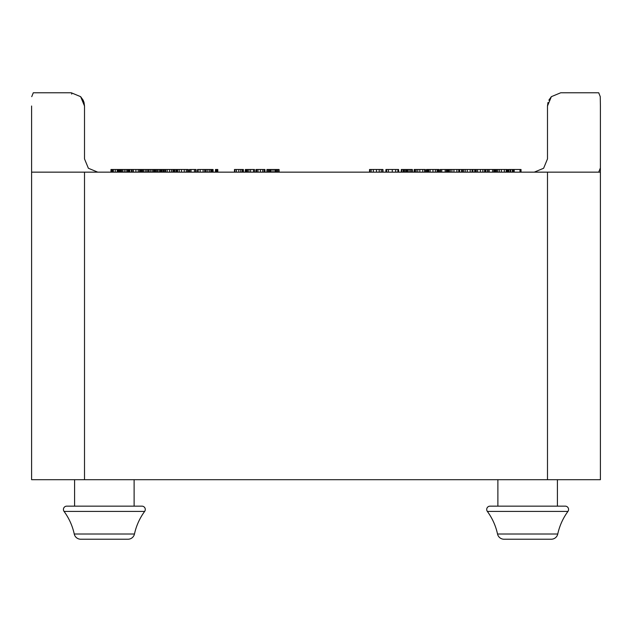 <?xml version="1.0" encoding="UTF-8"?>
<svg xmlns="http://www.w3.org/2000/svg" width="632" height="632" viewBox="0 0 632 632"><rect width="100%" height="100%" fill="white"/><g stroke="black" fill="none" stroke-linecap="round" stroke-linejoin="round"><path stroke-width="0.95" d="M63.421 509.455A3.31 3.31 0 0 1 66.723 506.153A3.31 3.31 0 0 0 64.061 511.414L144.649 511.414A59.526 59.526 0 0 0 134.466 534.008A6.612 6.612 0 0 1 128.004 539.222L80.706 539.222A6.612 6.612 0 0 1 74.244 534.008A59.526 59.526 0 0 0 64.061 511.414M74.592 479.696L74.592 506.153L66.723 506.153L141.987 506.153A3.31 3.31 0 0 1 144.649 511.414A3.31 3.31 0 0 0 141.987 506.153L134.118 506.153L134.118 479.696M486.711 509.455A3.31 3.31 0 0 1 490.013 506.153L497.882 506.153L490.013 506.153A3.31 3.31 0 0 0 487.351 511.414L567.939 511.414C562.962 518.232 559.573 525.761 557.756 534.008A6.612 6.612 0 0 1 551.294 539.222L547.486 539.222M565.277 506.153L557.408 506.153L565.277 506.153A3.31 3.31 0 0 1 567.939 511.414A3.31 3.31 0 0 0 565.277 506.153L490.013 506.153M557.408 479.696L557.408 506.153M497.882 506.153L497.882 479.696M31.6 106.01L31.6 479.696L600.4 479.696L600.4 172.149L31.6 172.149M80.706 539.222L84.514 539.222L80.706 539.222M74.244 534.008L134.466 534.008A6.612 6.612 0 0 1 128.004 539.222M503.996 539.222L551.294 539.222A6.612 6.612 0 0 0 557.756 534.008L497.534 534.008A6.612 6.612 0 0 0 503.996 539.222L527.649 539.222M71.708 94.105A1.319 0.427 -90 0 0 71.282 92.778L80.635 96.656L71.282 92.778L80.635 96.656L84.514 106.01L84.032 102.495L83.163 100.196L80.635 96.656L84.514 106.01L84.514 158.916L88.385 168.27L97.739 172.149M600.4 161.492L600.4 158.916L600.4 161.492M598.717 172.149L600.258 168.27M534.261 172.149L543.615 168.27L547.486 158.916L547.486 106.01L551.365 96.656L560.718 92.778L551.365 96.656L560.718 92.778L598.717 92.778L600.258 96.656L600.4 106.01L600.258 96.656M31.742 96.656L33.283 92.778L71.282 92.778M598.717 92.778L560.718 92.778L598.717 92.778M547.115 172.149L600.4 172.149L600.4 106.01M547.968 102.495L547.486 106.01L547.486 158.916L547.486 106.01L551.365 96.656L548.837 100.196M129.536 172.149L129.536 169.502L110.971 169.502L110.971 172.149M121.534 172.149L121.534 169.502M121.162 172.149L121.162 169.502M127.332 172.149L127.332 169.502M155.677 172.149L155.677 169.502L141.007 169.502L141.007 172.149M153.434 172.149L153.434 169.502L153.434 172.149M148.006 172.149L148.006 169.502M142.524 172.149L142.524 169.502M142.224 172.149L142.224 169.502M174.171 172.149L174.171 169.502L165.236 169.502L165.236 172.149M213.095 172.149L213.095 169.502L197.5 169.502L197.5 172.149M205.092 172.149L205.092 169.502M204.721 172.149L204.721 169.502M210.891 172.149L210.891 169.502M254.522 172.149L254.522 169.502L245.319 169.502L245.319 172.149M247.539 172.149L247.539 169.502M279.091 172.149L279.091 169.502L266.917 169.502L266.917 172.149L266.917 169.502M273 172.149L273 169.502M264.966 172.149L264.966 169.502L264.35 169.502M264.539 172.149L264.539 169.502L256.363 169.502L256.363 172.149M256.379 169.502L255.944 169.502L255.944 172.149M243.399 172.149L243.399 169.502L234.464 169.502L234.464 172.149M217.803 172.149L217.803 169.502L215.457 169.502L215.457 172.149M188.044 172.149L188.044 169.502L188.044 172.149L188.044 169.502L176.391 169.502L176.391 172.149M176.834 169.502L174.314 169.502L174.314 172.149M176.004 172.149L176.004 169.502M163.277 172.149L163.277 169.502L155.677 169.502M161.002 172.149L161.002 169.502M156.823 172.149L156.823 169.502M140.446 172.149L140.446 169.502L139.838 169.502M140.028 172.149L140.028 169.502L129.536 169.502M131.851 172.149L131.851 169.502M131.424 172.149L131.424 169.502M119.614 169.502L119.614 172.149L119.59 169.502L118.887 169.502M117.228 172.149L117.228 169.502M115.237 172.149L115.237 169.502M119.859 172.149L119.859 169.502M496.231 169.502L485.653 169.502M494.264 172.149L494.264 169.502L494.248 172.149M507.551 172.149L507.551 169.502L506.864 169.502M475.161 169.502L448.27 169.502L448.27 172.149M448.918 169.502L446.713 169.502M447.551 172.149L447.551 169.502M414.331 169.502L413.992 172.149M398.626 172.149L398.626 169.502L385.915 169.502L385.915 172.149M382.976 172.149L382.976 169.502L369.523 169.502L369.523 172.149M412.356 172.149L412.356 169.502L401.288 169.502L401.288 172.149M407.735 172.149L407.735 169.502M403.651 172.149L403.651 169.502M427.714 169.502L426.45 169.502L426.45 172.149M439.043 172.149L439.043 169.502L438.205 169.502M521.029 169.502L521.029 172.149L521.029 169.502L521.029 172.149L521.029 169.502L508.381 169.502L508.381 172.149M427.264 172.149L427.264 169.502M438.497 172.149L438.497 169.502M438.458 172.149L438.458 169.502L427.54 169.502L427.54 172.149M430.116 172.149L430.116 169.502M459.48 172.149L459.48 169.502M458.761 172.149L458.761 169.502M474.711 172.149L474.711 169.502M485.945 172.149L485.945 169.502M485.905 172.149L485.905 169.502L474.988 169.502L474.988 172.149M477.563 172.149L477.563 169.502M506.927 172.149L506.927 169.502L495.717 169.502L495.717 172.149M506.208 172.149L506.208 169.502M510.719 172.149L510.719 169.502M487.564 172.149L487.564 169.502M472.807 172.149L472.807 169.502M472.08 172.149L472.08 169.502M461.597 172.149L461.597 169.502M446.8 172.149L446.8 169.502L440.117 169.502L440.117 172.149M425.36 172.149L425.36 169.502L414.15 169.502L414.15 172.149M424.641 172.149L424.641 169.502M196.078 172.149L196.078 169.502L189.418 169.502L189.418 172.149M141.734 169.502L140.383 169.502M165.394 169.502L163.111 169.502M163.483 172.149L163.483 169.502M188.328 172.149L188.328 169.502L188.099 172.149M174.764 172.149L174.764 169.502M198.156 172.149L198.156 169.502M125.973 172.149L125.973 169.502M124.283 172.149L124.283 169.502M122.624 172.149L122.624 169.502M121.225 172.149L121.225 169.502M129.244 172.149L129.244 169.502M128.438 172.149L128.438 169.502M127.885 172.149L127.885 169.502M127.482 172.149L127.482 169.502M155.369 172.149L155.369 169.502M154.564 172.149L154.564 169.502M153.758 172.149L153.758 169.502M152.13 172.149L152.13 169.502M150.582 172.149L150.582 169.502M149.057 172.149L149.057 169.502M146.735 172.149L146.735 169.502M145.226 172.149L145.226 169.502M143.567 172.149L143.567 169.502M173.863 172.149L173.863 169.502M172.963 172.149L172.963 169.502M171.493 172.149L171.493 169.502M169.566 172.149L169.566 169.502M167.204 172.149L167.204 169.502M165.726 172.149L165.726 169.502M209.54 172.149L209.54 169.502M207.841 172.149L207.841 169.502M206.182 172.149L206.182 169.502M204.792 172.149L204.792 169.502M212.802 172.149L212.802 169.502M212.004 172.149L212.004 169.502M211.444 172.149L211.444 169.502M211.041 172.149L211.041 169.502M253.448 172.149L253.448 169.502M250.612 172.149L250.612 169.502M248.905 172.149L248.905 169.502M247.254 172.149L247.254 169.502M246.433 172.149L246.433 169.502M245.611 172.149L245.611 169.502M278.657 172.149L278.657 169.502M277.495 172.149L277.495 169.502M276.705 172.149L276.705 169.502M275.671 172.149L275.671 169.502M275.189 172.149L275.189 169.502M274.833 172.149L274.833 169.502M271.168 172.149L271.168 169.502M270.82 172.149L270.82 169.502M270.338 172.149L270.338 169.502M269.303 172.149L269.303 169.502M268.513 172.149L268.513 169.502M267.344 172.149L267.344 169.502M264.105 172.149L264.105 169.502M262.73 172.149L262.73 169.502M260.416 172.149L260.416 169.502M257.982 172.149L257.982 169.502M256.734 172.149L256.734 169.502M256.165 172.149L256.165 169.502M243.091 172.149L243.091 169.502M242.19 172.149L242.19 169.502M240.729 172.149L240.729 169.502M238.793 172.149L238.793 169.502M236.431 172.149L236.431 169.502M234.962 172.149L234.962 169.502M217.448 172.149L217.448 169.502M216.618 172.149L216.618 169.502M215.804 172.149L215.804 169.502M187.609 172.149L187.609 169.502M186.314 172.149L186.314 169.502M184.244 172.149L184.244 169.502M181.471 172.149L181.471 169.502M179.219 172.149L179.219 169.502M177.624 172.149L177.624 169.502M176.699 172.149L176.699 169.502M176.233 172.149L176.233 169.502M162.132 172.149L162.132 169.502M161.286 172.149L161.286 169.502M160.141 172.149L160.141 169.502M158.956 172.149L158.956 169.502M157.518 172.149L157.518 169.502M139.585 172.149L139.585 169.502M138.218 172.149L138.218 169.502M135.904 172.149L135.904 169.502M133.47 172.149L133.47 169.502M132.214 172.149L132.214 169.502M131.646 172.149L131.646 169.502M119.44 172.149L119.44 169.502M119.014 172.149L119.014 169.502M118.445 172.149L118.445 169.502M117.678 172.149L117.678 169.502M113.349 172.149L113.349 169.502M112.946 172.149L112.946 169.502M112.567 172.149L112.567 169.502M111.99 172.149L111.99 169.502M111.477 172.149L111.477 169.502M111.106 172.149L111.106 169.502M494.722 172.149L494.722 169.502M472.918 172.149L472.918 169.502M447.179 172.149L447.179 169.502M446.942 172.149L446.942 169.502M395.687 172.149L395.687 169.502M397.876 172.149L397.876 169.502M392.275 172.149L392.275 169.502M388.372 172.149L388.372 169.502M386.602 172.149L386.602 169.502M382.605 172.149L382.605 169.502M381.23 172.149L381.23 169.502M379.2 172.149L379.2 169.502M376.49 172.149L376.49 169.502M373.322 172.149L373.322 169.502M371.15 172.149L371.15 169.502M369.918 172.149L369.918 169.502M411.803 172.149L411.803 169.502M410.547 172.149L410.547 169.502M409.102 172.149L409.102 169.502M407.363 172.149L407.363 169.502M407.119 172.149L407.119 169.502M406.889 172.149L406.889 169.502M406.242 172.149L406.242 169.502M405.128 172.149L405.128 169.502M404.053 172.149L404.053 169.502M403.105 172.149L403.105 169.502M401.739 172.149L401.739 169.502M426.963 172.149L426.963 169.502M438.632 172.149L438.632 169.502M459.646 172.149L459.646 169.502M438.118 172.149L438.118 169.502M437.107 172.149L437.107 169.502M435.393 172.149L435.393 169.502M432.967 172.149L432.967 169.502M428.765 172.149L428.765 169.502M427.864 172.149L427.864 169.502M459.306 172.149L459.306 169.502M456.881 172.149L456.881 169.502M453.942 172.149L453.942 169.502M451.896 172.149L451.896 169.502M450.276 172.149L450.276 169.502M449.099 172.149L449.099 169.502M485.566 172.149L485.566 169.502M484.554 172.149L484.554 169.502M482.84 172.149L482.84 169.502M480.415 172.149L480.415 169.502M476.212 172.149L476.212 169.502M475.311 172.149L475.311 169.502M506.753 172.149L506.753 169.502M504.328 172.149L504.328 169.502M501.389 172.149L501.389 169.502M499.343 172.149L499.343 169.502M497.724 172.149L497.724 169.502M496.547 172.149L496.547 169.502M520.958 172.149L520.958 169.502M520.729 172.149L520.729 169.502M520.405 172.149L520.405 169.502M520.002 172.149L520.002 169.502M514.195 172.149L514.195 169.502M513.263 172.149L513.263 169.502M512.378 172.149L512.378 169.502M510.245 172.149L510.245 169.502M508.894 172.149L508.894 169.502M493.845 172.149L493.845 169.502M492.636 172.149L492.636 169.502M489.176 172.149L489.176 169.502M487.967 172.149L487.967 169.502M472.633 172.149L472.633 169.502M470.208 172.149L470.208 169.502M467.269 172.149L467.269 169.502M465.215 172.149L465.215 169.502M463.604 172.149L463.604 169.502M462.427 172.149L462.427 169.502M446.397 172.149L446.397 169.502M445.189 172.149L445.189 169.502M441.728 172.149L441.728 169.502M440.52 172.149L440.52 169.502M425.186 172.149L425.186 169.502M422.761 172.149L422.761 169.502M419.822 172.149L419.822 169.502M417.768 172.149L417.768 169.502M416.156 172.149L416.156 169.502M414.979 172.149L414.979 169.502M189.829 172.149L189.829 169.502M191.022 172.149L191.022 169.502M195.683 172.149L195.683 169.502M194.474 172.149L194.474 169.502M140.731 172.149L140.731 169.502M141.552 172.149L141.552 169.502M120.641 172.149L120.641 169.502M129.837 172.149L129.837 169.502M164.154 172.149L164.154 169.502M188.265 172.149L188.265 169.502M174.558 172.149L174.558 169.502M174.385 172.149L174.385 169.502M203.109 172.149L203.109 169.502M200.139 172.149L200.139 169.502M197.658 172.149L197.658 169.502M547.486 172.149L547.486 479.696M84.514 172.149L84.514 479.696M497.534 534.008C495.725 525.761 492.328 518.232 487.351 511.414"/></g></svg>
